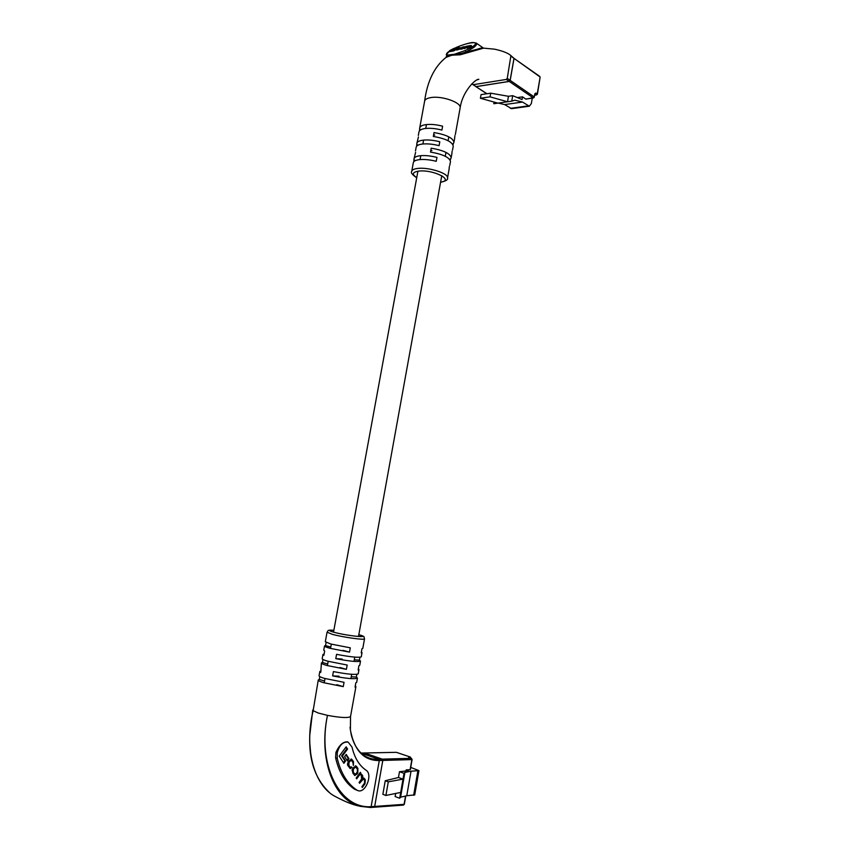 <?xml version="1.0" encoding="UTF-8"?>
<svg xmlns="http://www.w3.org/2000/svg" width="850" height="850" viewBox="0 0 850 850"><rect width="100%" height="100%" fill="white"/><g stroke="black" fill="none" stroke-linecap="round" stroke-linejoin="round"><path stroke-width="1.27" d="M486.763 93.766L475.745 86.53L486.965 93.734M526.288 98.993L533.375 97.984L509.192 81.398L476.096 86.594M509.192 81.398L510.117 80.357L534.289 96.974L534.831 93.84L535.872 93.054L537.221 93.989L540.154 77.031L513.984 58.352L510.117 80.357M513.984 58.352L539.538 76.266M525.778 99.067L522.506 96.847L522.038 99.535L512.699 95.678L508.47 96.294L490.694 93.181L481.058 94.626L480.409 98.271L490.036 96.847L490.694 93.181M490.036 96.847L507.514 101.766L497.93 103.137L480.409 98.271M532.259 98.249L531.346 103.541L529.348 106.218L522.516 102.053L514.845 100.183L511.743 101.161L512.699 95.678M498.281 103.094L504.613 104.582L511.583 108.662M497.93 103.137L493.776 103.732L494.073 102.064M522.506 96.847L517.352 97.591M511.743 101.161L507.514 101.766L508.47 96.294M522.516 102.053L504.613 104.582M476.754 49.406C480.494 48.068 482.726 47.621 483.416 48.089L476.255 43.063C477.233 43.871 476.436 45.316 473.875 47.398L465.981 52.02L476.754 49.406M450.203 160.204L451.18 157.622C450.054 153.425 443.392 150.269 431.194 148.166L430.483 152.076C442.68 154.179 449.353 157.314 450.489 161.468L450.426 161.84M452.976 144.755L453.953 142.226C452.848 137.881 446.218 134.661 434.031 132.558L433.319 136.457C445.506 138.55 452.158 141.759 453.263 146.072L453.188 146.455M449.384 166.366L449.034 169.554M452.147 151.002L451.807 154.137M454.909 135.671L454.58 138.773M419.73 127.787L424.575 101.426C424.83 99.524 426.923 98.249 430.844 97.591C441.851 95.561 461.391 102.489 460.158 107.769L460.084 108.184M418.317 135.469L418.954 132.026C419.188 130.252 421.26 129.083 425.17 128.52C430.142 127.946 435.721 128.477 441.904 130.082L442.616 126.193C436.433 124.578 430.854 124.058 425.882 124.642C421.972 125.216 419.9 126.406 419.656 128.191L419.507 130.741M415.491 150.864L416.128 147.401C416.351 145.69 418.423 144.574 422.333 144.054C427.295 143.544 432.873 144.075 439.078 145.679L439.79 141.769C433.585 140.176 428.007 139.634 423.045 140.165C419.135 140.696 417.063 141.822 416.84 143.554L416.681 146.157M411.761 171.137L413.291 162.817C413.514 161.171 415.565 160.108 419.475 159.641C424.437 159.173 430.026 159.736 436.241 161.309L436.953 157.399C430.737 155.816 425.149 155.263 420.187 155.731C416.288 156.219 414.226 157.292 414.003 158.95L413.833 161.627M471.846 83.81L473.206 84.692L506.334 79.433L507.259 78.391L510.924 55.622C508.194 53.125 502.775 50.979 494.668 49.183L483.586 48.142L460.201 54.804L459.967 53.837L446.462 56.312L446.93 53.869L447.111 55.133L454.559 54.209L465.237 50.49C473.981 46.484 477.116 43.881 474.629 42.67C469.625 42.542 462.772 44.498 454.07 48.524C460.392 45.22 471.155 42.277 472.951 42.532L476.255 43.053M447.111 55.133L446.069 57.375L451.892 55.176L460.201 54.804M469.338 46.676L470.581 45.496L466.034 46.367L464.079 47.653L470.762 45.677L469.338 46.676L469.646 47.643L471.325 46.399M466.735 47.154L467.054 48.121L469.413 46.909M463.994 47.303L464.716 46.729L463.08 46.899L460.062 48.28L463.994 47.303L464.387 48.62L466.809 47.388M454.017 48.344L449.597 50.66L449.905 51.606L453.974 50.851L454.75 50.341L454.442 49.396L451.616 49.916L454.017 48.344L454.187 48.875M454.686 50.139L456.312 49.661M460.679 48.939L464.281 48.291M456.748 49.682L459.967 49.13L459.648 48.174L456.673 48.833L458.66 47.855L459.999 47.674L460.222 48.769M459.499 47.696L460.094 48.609M414.078 158.578L415.618 152.331M416.904 143.161L418.434 136.988M510.935 55.622L514.038 58.395L510.181 80.399L509.246 81.441L476.159 86.636L472.855 84.628M434.743 135.129L433.681 134.502M453.156 143.746L452.381 143.841M431.917 150.641L430.844 150.036M450.404 159.077L449.469 159.184M418.083 145.148L416.978 144.532M420.761 129.774L419.794 129.2M415.416 160.586L414.152 159.896M465.237 50.49L465.981 52.02L459.967 53.837L459.521 52.849M454.006 54.995L454.559 54.209M450.16 55.006L449.703 55.781M449.597 50.66L453.666 49.895L453.974 50.851M453.666 49.895L454.442 49.396M453.146 49.417L456.365 48.471L453.22 49.619M455.621 48.96L455.929 49.906M456.365 48.471L456.11 49.034L456.758 49.034L459.648 48.174M463.59 46.931L460.604 48.11L463.707 47.281M464.536 47.568L464.844 48.535M467.203 47.069L467.511 48.036M469.795 46.591L470.103 47.557M460.264 47.738L456.429 48.726M373.756 807.202L374.68 806.438L373.756 807.202M410.146 769.494L411.868 759.592L382.797 760.442L382.234 759.135L382.797 760.442L374.68 806.438L404.09 804.334L405.535 796.036M364.608 753.015L382.234 759.135L411.294 758.327L408.712 757.456L410.199 757.01L396.366 752.324L364.416 752.983L382.234 759.135L378.717 759.241L361.154 753.121L364.608 753.015M410.104 769.728L406.172 769.877L408.404 770.663L399.479 771.726L398.469 777.506L385.252 780.746L382.861 794.314L385.9 795.451L388.291 781.851L385.252 780.746M395.686 793.443L395.144 796.556L399.691 798.246L400.584 797.194L406.767 795.738L414.736 794.888M388.291 781.851L403.017 779.131L400.701 792.423L385.9 795.451M410.741 767.412L418.933 770.61L411.028 771.194L404.897 772.395L404.026 773.33L399.479 771.726M406.172 769.877L405.992 770.95M404.897 772.395L400.584 797.194M404.026 773.33L403.017 779.131L398.469 777.506M399.691 798.246L400.701 792.423M411.028 771.194L406.767 795.738M337.216 752.866L337.269 758.423C340.882 773.277 347.438 783.849 356.936 790.139L357.861 790.596C365.426 793.794 373.171 774.329 366.042 770.217C359.221 765.521 354.546 757.807 351.996 747.076L348.128 742.114C342.975 741.582 339.341 745.163 337.216 752.866M357.669 790.521L354.556 789.236C345.376 783.094 339.065 772.618 335.601 757.828L335.909 752.399C339.224 745.153 343.049 741.636 347.363 741.848L348.128 742.114M359.943 657.263L359.422 660.142L360.506 661.109C357.829 662.107 349.594 661.279 335.782 658.644L336.568 654.341C350.37 656.965 358.604 657.815 361.271 656.869L361.293 656.742M356.862 674.337L356.373 677.036L357.446 678.109C354.726 679.309 346.46 678.576 332.626 675.909L333.413 671.585C347.246 674.241 355.502 675.006 358.211 673.859L358.243 673.721M327.038 632.304L325.316 641.718L330.746 644.013L350.296 647.827L349.509 652.131L329.97 648.295C326.156 647.243 324.349 646.457 324.53 645.947L325.539 645.607L326.113 642.472M322.957 654.553L322.192 658.665C322.001 659.239 323.808 660.078 327.611 661.173L347.172 665.04L346.396 669.354L326.825 665.465C323.021 664.36 321.215 663.499 321.417 662.915L322.437 662.501L322.989 659.515M319.823 671.564L319.069 675.676C318.856 676.324 320.652 677.227 324.456 678.385L344.048 682.316L343.262 686.641L323.669 682.699C319.866 681.53 318.07 680.606 318.293 679.936L319.324 679.437L319.844 676.621M310.771 754.492L309.697 742.061C309.474 731.861 310.622 721.406 313.14 710.674L318.123 712.98L327.473 715.371C340.489 717.751 348.171 718.154 350.519 716.571L350.551 716.391M355.3 685.769L355.916 686.641L355.056 687.097L355.831 682.816L356.703 682.221M358.349 668.822L358.976 669.609L358.137 669.991L358.913 665.731L359.773 665.221M361.388 651.929L362.036 652.63L361.207 652.949L361.973 648.699L362.822 648.274M351.496 735.686C354.11 745.291 358.615 752.08 365.011 756.054C369.219 758.572 373.788 759.634 378.717 759.241L379.281 760.537L371.131 806.692L370.409 807.489L360.156 806.31C333.519 800.222 318.293 758.806 327.473 715.371C317.231 764.171 339.203 808.987 371.131 806.692L374.68 806.438L382.797 760.442L379.281 760.537C364.002 760.782 354.376 750.614 350.402 730.033L350.072 727.186M309.697 742.061L309.697 742.061C309.921 763.502 316.561 780.396 329.641 792.742M318.261 680.096L313.14 710.674C304.141 747.543 313.491 783.796 333.721 795.664C344.133 801.359 352.623 804.822 359.189 806.044M364.225 753.026L395.983 752.335M364.491 755.724L365.011 756.054C361.643 754.269 358.392 750.699 355.247 745.365C350.381 734.666 351.433 734.559 350.391 729.938M324.509 646.064L323.754 650.186L324.668 651.047L323.882 655.308L322.979 654.426L324.116 654.032M321.396 663.053L320.748 672.403L319.855 671.415L321.013 670.937M343.049 650.367L349.509 652.131M325.539 645.607L330.799 647.041M339.936 667.505L346.396 669.354M322.437 662.501L327.686 663.999M336.802 684.696L343.262 686.641M319.324 679.437L324.572 681.02M354.291 659.812L359.422 660.142M335.782 658.644L342.168 659.048M351.22 676.791L356.373 677.036M332.626 675.909L339.044 676.207M351.496 766.827L350.444 767.369L348.882 765.404L349.021 762.248L351.263 760.176L352.909 762.322L353.366 765.478L353.483 761.526L351.433 759.039L348.479 761.515C347.342 763.629 347.193 765.053 348.033 765.786L350.253 768.57L351.974 767.529L351.496 766.827M360.814 773.022L360.347 772.31L356.182 778.069L356.681 778.834L359.295 775.211L360.549 774.531L361.271 775.2L361.601 779.014L359.082 782.51L359.582 783.264L363.407 778.972L364.586 780.3L364.576 783.052L361.888 786.792L362.323 787.472L365.001 783.732L365.298 779.747L363.832 778.037L362.854 778.218L362.674 775.699L360.049 772.724M357.149 767.178L355.789 765.861L352.888 768.251L352.824 773.117L354.896 775.529L357.808 773.128L357.871 768.283L355.438 765.808M344.579 756.606L347.384 760.909L348.999 758.721L346.205 754.418L344.579 756.606M346.163 746.831L339.214 756.171L343.889 763.3L345.578 761.016L342.359 756.086L347.586 749.041L346.163 746.831M343.442 762.609L344.824 760.739L341.604 755.82L346.832 748.776L345.854 747.256M346.832 748.776L347.586 749.041M341.604 755.82L342.359 756.086M344.824 760.739L345.578 761.016M346.938 760.229L348.245 758.455L345.897 754.832M348.245 758.455L348.999 758.721M357.935 770.812L356.405 766.912M354.493 775.306L357.754 771.588M352.017 770.174L354.673 774.169M355.279 766.944L353.515 767.539L352.134 769.686M357.266 772.427L357.446 769.303L355.64 766.966L353.43 768.963L353.249 772.097L355.056 774.424L357.266 772.427M360.336 773.713L359.582 773.436L360.06 772.746M362.281 777.293L360.666 773.617M362.185 777.973L362.854 778.218M365.043 781.437L363.471 777.984M364.544 779.471L365.298 779.747M364.278 783.466L365.001 783.732M359.125 782.574L361.293 779.577L363.056 778.951M356.235 778.143L358.551 774.934L360.188 774.509M350.062 767.114L348.139 765.138L348.266 761.972L350.891 760.166M349.86 768.347L351.178 767.178M351.231 767.253L351.974 767.529M353.345 763.449L351.082 758.986M528.233 105.899L510.361 108.364M534.809 95.211L536.308 94.998L534.756 94.297M526.033 99.142L534.055 97.527M534.831 93.84L534.097 97.453M540.069 77.509L537.391 94.244L536.308 94.998L536.987 94.541M537.03 94.467L534.788 95.328M535.872 93.054L535.011 94.052M440.608 182.091C454.962 180.444 433.394 169.32 418.827 171.084C412.346 172.125 411.655 174.292 416.755 177.607M416.723 177.788C412.282 174.76 410.603 172.656 411.697 171.509C411.91 169.894 413.961 168.874 417.86 168.417C428.751 167.014 448.619 173.421 447.536 177.884L447.472 178.245M449.703 51L446.93 53.869M514.038 58.395L511.147 56.323M510.181 80.399L507.259 78.391M509.246 81.441L506.334 79.433M476.159 86.636L473.206 84.692M461.061 48.227L461.369 49.194M461.709 48.11L462.017 49.066M462.666 47.101L462.868 47.717M465.757 46.761L466.076 47.717M467.107 46.272L467.277 46.803M468.361 46.304L468.669 47.271M471.102 45.719L471.421 46.686M458.66 47.855L458.862 48.439M456.758 49.034L457.077 49.991M457.778 48.843L458.097 49.799M417.86 770.918L413.642 795.303M404.143 804.068L403.176 805.077M410.348 769.664L412.101 759.528L411.294 758.327L411.889 759.369M408.712 757.456L411.772 758.806M396.621 752.409L410.327 757.031L410.784 758.126M410.667 757.477L410.784 758.041M337.269 758.423L335.601 757.828M364.533 638.775L364.512 638.871C364.576 640.241 343.113 637.256 332.509 634.387L327.059 632.198C328.483 630.827 326.506 629.722 333.859 630.296M333.859 630.317C327.962 629.956 328.142 630.636 334.401 632.379C348.606 636.161 372.853 638.393 358.828 634.695C365.638 637.149 363.396 635.662 364.512 638.871L362.801 648.391M356.936 790.139L354.556 789.236M357.117 768.007L357.871 768.283M357.053 772.862L357.808 773.128M356.139 774.127L356.894 774.393M353.526 773.383L354.269 773.659M352.495 771.821L353.249 772.097M352.676 768.687L353.43 768.963M353.515 767.539L354.269 767.816M361.123 774.191L361.877 774.467M361.919 775.423L362.674 775.699M363.949 778.558L364.703 778.834M361.293 779.577L362.036 779.854M358.551 774.934L359.295 775.211M348.989 766.445L349.743 766.711M351.889 759.953L352.644 760.219M352.739 761.249L353.483 761.526M349.159 760.771L349.913 761.037M348.266 761.972L349.021 762.248M348.139 765.138L348.882 765.404M350.891 678.608L351.677 674.305M354.004 661.406L354.779 657.114M358.498 636.523L441.766 175.695M445.272 156.273L445.984 152.384M448.088 140.718L448.789 136.829M324.233 682.869L325.029 678.555M327.388 665.635L328.174 661.332M330.533 648.454L331.319 644.162M333.519 632.145L417.924 171.201M420.059 159.577L420.771 155.678M422.907 143.99L423.619 140.101M425.754 128.446L426.466 124.567M529.348 106.218L511.477 108.672M440.576 182.282C445.963 181.093 448.279 179.626 447.536 177.884L449.098 169.192M449.788 165.325L450.489 161.468M451.18 157.622L451.871 153.765M452.572 149.919L453.263 146.072M453.953 142.226L454.644 138.391M455.334 134.544L460.158 107.769M460.147 107.844C462.389 91.598 475.564 78.699 478.848 79.305L477.328 79.772M424.618 101.129C427.284 81.196 434.435 66.608 446.059 57.375M446.154 57.29L446.388 56.227M446.293 54.57C446.569 53.391 447.695 52.179 449.692 50.958M460.062 48.28L460.381 49.236M471.336 45.486L471.644 46.453M456.11 49.034L456.429 49.991M418.933 770.61L414.726 794.941M370.441 807.489L403.421 805.109L404.345 804.249L405.779 795.972M362.036 652.63L361.271 656.869M360.506 661.109L359.741 665.359M358.976 669.609L358.211 673.859M357.446 678.109L356.681 682.369M355.916 686.641L350.519 716.571L350.402 730.033M309.729 735.739L312.757 710.037M364.416 752.983L361.091 753.058M360.156 806.31L370.409 807.489M355.056 774.424L354.312 774.148M355.64 766.966L354.886 766.689M362.663 778.696L363.407 778.972M359.794 774.254L360.549 774.531M349.701 767.104L350.444 767.369M350.519 759.911L351.263 760.176"/></g></svg>
